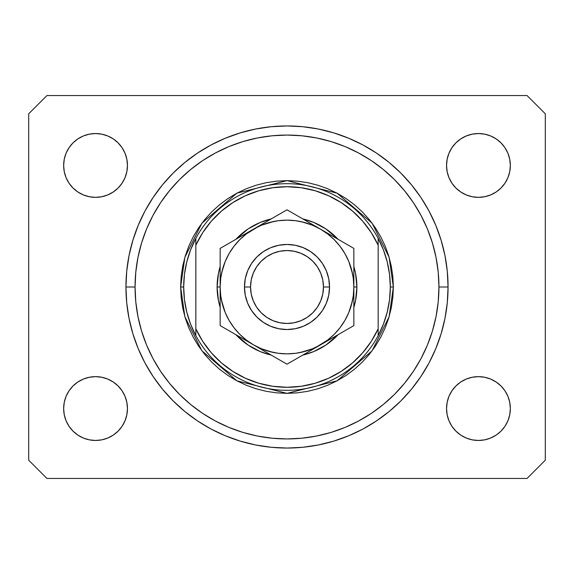 <?xml version="1.0" encoding="UTF-8"?>
<svg xmlns="http://www.w3.org/2000/svg" width="574" height="574" viewBox="0 0 574 574"><rect width="100%" height="100%" fill="white"/><g stroke="black" fill="none" stroke-linecap="round" stroke-linejoin="round"><path stroke-width="0.86" d="M126.194 295.976L126.258 297.102M126.258 276.89L125.943 287A161.057 161.057 0 0 1 287 125.943A161.057 161.057 0 0 1 448.057 287L447.282 302.785L444.965 318.419L441.119 333.752L435.795 348.633L429.043 362.919L420.914 376.479L411.501 389.172L400.882 400.882L389.172 411.501L376.479 420.914L362.919 429.043L348.633 435.795L333.752 441.119L318.419 444.965L302.785 447.282L287 448.057L271.215 447.282L255.581 444.965L240.248 441.119L225.367 435.795L211.081 429.043L197.521 420.914L184.828 411.501L173.118 400.882L162.499 389.172L153.086 376.479L144.957 362.919L138.205 348.633L132.881 333.752L129.035 318.419L126.718 302.785L125.943 287L126.718 271.215L129.035 255.581L132.881 240.248L138.205 225.367L144.957 211.081L153.086 197.521L162.499 184.828L173.118 173.118L184.828 162.499L197.521 153.086L211.081 144.957L225.367 138.205L240.248 132.881L255.581 129.035L271.215 126.718L287 125.943L302.785 126.718L318.419 129.035L333.752 132.881L348.633 138.205L362.919 144.957L376.479 153.086L389.172 162.499L400.882 173.118L411.501 184.828L420.914 197.521L429.043 211.081L435.795 225.367L441.119 240.248L444.965 255.581L447.282 271.215L448.057 287A161.057 161.057 0 0 1 287 448.057A161.057 161.057 0 0 1 125.943 287L126.007 291.664M64.259 414.78L63.649 408.552A31.907 31.907 0 0 1 95.557 376.644A31.907 31.907 0 0 1 127.464 408.552A31.907 31.907 0 0 1 95.557 440.459A31.907 31.907 0 0 1 63.649 408.552L64.259 402.331L66.075 396.34L69.023 390.829L72.991 385.993L77.827 382.026L83.345 379.077L89.329 377.261L95.557 376.644L101.777 377.261L107.761 379.077L113.279 382.026L118.115 385.993L122.083 390.829L125.032 396.34L126.847 402.331L127.464 408.552L126.847 414.78L125.032 420.764L122.083 426.281L118.115 431.117L113.279 435.085L107.761 438.034L101.777 439.849L95.557 440.459L89.329 439.849L83.345 438.034L77.827 435.085L72.991 431.117L69.023 426.281L66.075 420.764L64.259 414.78L63.649 408.552L64.259 402.331L66.075 396.34M507.925 396.34L509.741 402.331L510.351 408.552A31.907 31.907 0 0 1 478.443 440.459A31.907 31.907 0 0 1 446.536 408.552L447.153 402.331L448.968 396.34L451.917 390.829L455.885 385.993L460.721 382.026L466.239 379.077L472.223 377.261L478.443 376.644L484.671 377.261L490.655 379.077L496.173 382.026L501.009 385.993L504.976 390.829L507.925 396.34L509.741 402.331L510.351 408.552L509.741 414.78L507.925 420.764L504.976 426.281L501.009 431.117L496.173 435.085L490.655 438.034L484.671 439.849L478.443 440.459L472.223 439.849L466.239 438.034L460.721 435.085L455.885 431.117L451.917 426.281L448.968 420.764L447.153 414.78L446.536 408.552A31.907 31.907 0 0 1 478.443 376.644A31.907 31.907 0 0 1 510.351 408.552L509.741 414.78M509.741 159.22L510.351 165.448A31.907 31.907 0 0 1 478.443 197.356A31.907 31.907 0 0 1 446.536 165.448L447.153 159.22L448.968 153.236L451.917 147.719L455.885 142.883L460.721 138.915L466.239 135.966L472.223 134.151L478.443 133.541L484.671 134.151L490.655 135.966L496.173 138.915L501.009 142.883L504.976 147.719L507.925 153.236L509.741 159.22L510.351 165.448L509.741 171.669L507.925 177.66L504.976 183.171L501.009 188.007L496.173 191.974L490.655 194.923L484.671 196.738L478.443 197.356L472.223 196.738L466.239 194.923L460.721 191.974L455.885 188.007L451.917 183.171L448.968 177.66L447.153 171.669L446.536 165.448A31.907 31.907 0 0 1 478.443 133.541A31.907 31.907 0 0 1 510.351 165.448L509.741 171.669L507.925 177.66M66.075 177.66L64.259 171.669L63.649 165.448A31.907 31.907 0 0 1 95.557 133.541A31.907 31.907 0 0 1 127.464 165.448A31.907 31.907 0 0 1 95.557 197.356A31.907 31.907 0 0 1 63.649 165.448L64.259 159.22L66.075 153.236L69.023 147.719L72.991 142.883L77.827 138.915L83.345 135.966L89.329 134.151L95.557 133.541L101.777 134.151L107.761 135.966L113.279 138.915L118.115 142.883L122.083 147.719L125.032 153.236L126.847 159.22L127.464 165.448L126.847 171.669L125.032 177.66L122.083 183.171L118.115 188.007L113.279 191.974L107.761 194.923L101.777 196.738L95.557 197.356L89.329 196.738L83.345 194.923L77.827 191.974L72.991 188.007L69.023 183.171L66.075 177.66L64.259 171.669L63.649 165.448L64.259 159.22M527.068 478.443L46.932 478.443L28.7 460.212L28.7 113.788L46.932 95.557L527.068 95.557L545.3 113.788L545.3 460.212L527.068 478.443L545.3 460.212L545.3 113.788L527.068 95.557L46.932 95.557L28.7 113.788L28.7 460.212L46.932 478.443L527.068 478.443M77.827 382.026L83.345 379.077M107.761 379.077L113.279 382.026L118.115 385.993L122.083 390.829M122.083 426.281L118.115 431.117L113.279 435.085L107.761 438.034M83.345 438.034L77.827 435.085L72.991 431.117M451.917 390.829L455.885 385.993M490.655 379.077L496.173 382.026L501.009 385.993M501.009 431.117L496.173 435.085L490.655 438.034M466.239 438.034L460.721 435.085L455.885 431.117L451.917 426.281M451.917 147.719L455.885 142.883L460.721 138.915L466.239 135.966M490.655 135.966L496.173 138.915L501.009 142.883M496.173 191.974L490.655 194.923M466.239 194.923L460.721 191.974L455.885 188.007L451.917 183.171M72.991 142.883L77.827 138.915L83.345 135.966M107.761 135.966L113.279 138.915L118.115 142.883L122.083 147.719M122.083 183.171L118.115 188.007M83.345 194.923L77.827 191.974L72.991 188.007M447.282 271.215L444.965 255.581M435.795 225.367L434.769 222.942M362.919 144.957L360.587 143.737M348.633 138.205L333.752 132.881M240.248 132.881L225.159 138.291M144.957 211.081L143.17 214.525M126.718 302.785L129.035 318.419M138.205 348.633L139.231 351.058M211.081 429.043L213.413 430.263M225.367 435.795L240.248 441.119M333.752 441.119L348.841 435.709M429.043 362.919L430.83 359.475M126.007 282.351L126.172 278.404M217.108 287L220.143 287L217.108 287L218.45 273.368L220.143 266.609A69.892 69.892 0 0 0 220.143 307.384L218.45 300.632L217.108 287M356.892 287A69.892 69.892 0 0 1 353.857 307.384L355.55 300.632L356.892 287L353.857 287L356.892 287L355.55 273.368L353.857 266.609A69.892 69.892 0 0 1 356.892 287M338.079 334.707A69.892 69.892 0 0 1 302.771 355.091L313.748 351.575L325.831 345.11L338.079 334.707M271.229 355.091A69.892 69.892 0 0 1 235.921 334.707L248.169 345.11L260.252 351.575L271.229 355.091M180.638 287L183.68 287A103.32 103.32 0 0 1 378.166 238.382A103.32 103.32 0 0 1 390.32 287L393.362 287L389.107 316.783L372.088 350.814L337.053 380.849L287 393.362L236.947 380.849L201.912 350.814L184.893 316.783L180.638 287L181.154 297.425L182.683 307.75L185.223 317.874L188.738 327.704L193.201 337.139L198.568 346.093L204.782 354.474L211.792 362.208L219.526 369.218L227.907 375.432L236.861 380.799L246.296 385.262L256.126 388.777L266.25 391.317L276.575 392.846L287 393.362L297.425 392.846L307.75 391.317L317.874 388.777L327.704 385.262L337.139 380.799L346.093 375.432L354.474 369.218L362.208 362.208L369.218 354.474L375.432 346.093L380.799 337.139L385.262 327.704L388.777 317.874L391.317 307.75L392.846 297.425L393.362 287L392.846 276.575L391.317 266.25L388.777 256.126L385.262 246.296L380.799 236.861L375.432 227.907L369.218 219.526L362.208 211.792L354.474 204.782L346.093 198.568L337.139 193.201L327.704 188.738L317.874 185.223L307.75 182.683L297.425 181.154L287 180.638L276.575 181.154L266.25 182.683L256.126 185.223L246.296 188.738L236.861 193.201L227.907 198.568L219.526 204.782L211.792 211.792L204.782 219.526L198.568 227.907L193.201 236.861L188.738 246.296L185.223 256.126L182.683 266.25L181.154 276.575L180.638 287L184.893 257.217L201.912 223.186L236.947 193.151L287 180.638L337.053 193.151L372.088 223.186L389.107 257.217L393.362 287L390.32 287A103.32 103.32 0 0 1 195.834 335.618A103.32 103.32 0 0 1 183.68 287L180.638 287M125.943 287L135.062 287A151.938 151.938 0 0 1 287 135.062A151.938 151.938 0 0 1 438.938 287L448.057 287L438.938 287L438.213 301.895L436.025 316.64L432.401 331.105L427.379 345.146L421 358.628L413.337 371.414L404.455 383.389L394.438 394.438L383.389 404.455L371.414 413.337L358.628 421L345.146 427.379L331.105 432.401L316.64 436.025L301.895 438.213L287 438.938L272.105 438.213L257.36 436.025L242.895 432.401L228.854 427.379L215.372 421L202.586 413.337L190.611 404.455L179.562 394.438L169.545 383.389L160.663 371.414L153 358.628L146.621 345.146L141.599 331.105L137.975 316.64L135.787 301.895L135.062 287L135.787 272.105L137.975 257.36L141.599 242.895L146.621 228.854L153 215.372L160.663 202.586L169.545 190.611L179.562 179.562L190.611 169.545L202.586 160.663L215.372 153L228.854 146.621L242.895 141.599L257.36 137.975L272.105 135.787L287 135.062L301.895 135.787L316.64 137.975L331.105 141.599L345.146 146.621L358.628 153L371.414 160.663L383.389 169.545L394.438 179.562L404.455 190.611L413.337 202.586L421 215.372L427.379 228.854L432.401 242.895L436.025 257.36L438.213 272.105L438.938 287A151.938 151.938 0 0 1 287 438.938A151.938 151.938 0 0 1 135.062 287L125.943 287M378.166 245.22L371.299 232.685L362.725 221.255L352.608 211.16L341.164 202.6L328.615 195.763L315.219 190.769L301.257 187.734L287 186.722L272.743 187.734L258.781 190.769L245.385 195.763L232.836 202.6L221.392 211.16L211.275 221.255L202.701 232.685L195.834 245.22L195.834 328.78L202.701 341.315L211.275 352.745L221.392 362.84L232.836 371.4L245.385 378.237L258.781 383.231L272.743 386.266L287 387.278L301.257 386.266L315.219 383.231L328.615 378.237L341.164 371.4L352.608 362.84L362.725 352.745L371.299 341.315L378.166 328.78L378.166 238.382A103.32 103.32 0 0 0 195.834 238.382L195.834 245.22A100.278 100.278 0 0 1 378.166 245.22L378.166 238.382L383.425 249.884L387.235 261.938L389.545 274.379L390.32 287L389.545 299.621L387.235 312.062L383.425 324.116L378.166 335.618L378.166 328.78A100.278 100.278 0 0 1 195.834 328.78L195.834 335.618A103.32 103.32 0 0 0 378.166 335.618L378.166 245.22M235.921 239.293L248.169 228.89L260.252 222.425L271.229 218.909A69.892 69.892 0 0 0 235.921 239.293M302.771 218.909L313.748 222.425L325.831 228.89L338.079 239.293A69.892 69.892 0 0 0 302.771 218.909M447.282 302.785L444.965 318.419M126.718 271.215L129.035 255.581M352.572 273.956L348.762 261.414L344.895 253.572L340.038 246.303L334.276 239.724L327.697 233.962L320.428 229.105L287 209.804L262.232 224.104M320.471 229.126L312.586 225.238L301.472 221.729M273.956 221.428L261.414 225.238L253.572 229.105L220.143 248.399L220.143 297.031M233.977 246.282L229.105 253.572L225.238 261.414L221.729 272.528M221.428 300.044L225.238 312.586L229.105 320.428L233.962 327.697L239.724 334.276L246.303 340.038L253.572 344.895L287 364.196L311.761 349.903M253.543 344.881L261.414 348.762L272.528 352.271M300.044 352.572L312.586 348.762L320.428 344.895L353.857 325.602L353.857 276.969M340.023 327.718L344.895 320.428L348.762 312.586L352.271 301.472M195.834 238.382L190.575 249.884L186.765 261.938L184.455 274.379L183.68 287L184.455 299.621L186.765 312.062L190.575 324.116L195.834 335.618L195.834 238.382M244.459 287L250.537 287A36.463 36.463 0 0 1 287 250.537A36.463 36.463 0 0 1 323.463 287L329.541 287A42.541 42.541 0 0 0 287 244.459A42.541 42.541 0 0 0 244.459 287A42.541 42.541 0 0 1 287 244.459A42.541 42.541 0 0 1 329.541 287L328.723 295.301L326.305 303.28L322.373 310.634L317.085 317.085L310.634 322.373L303.28 326.305L295.301 328.723L287 329.541L278.699 328.723L270.72 326.305L263.366 322.373L256.915 317.085L251.627 310.634L247.695 303.28L245.277 295.301L244.459 287L245.277 278.699L247.695 270.72L251.627 263.366L256.915 256.915L263.366 251.627L270.72 247.695L278.699 245.277L287 244.459L295.301 245.277L303.28 247.695L310.634 251.627L317.085 256.915L322.373 263.366L326.305 270.72L328.723 278.699L329.541 287A42.541 42.541 0 0 1 287 329.541A42.541 42.541 0 0 1 244.459 287A42.541 42.541 0 0 0 287 329.541A42.541 42.541 0 0 0 329.541 287L323.463 287L322.767 279.882L320.687 273.045L317.322 266.738L312.787 261.213L307.262 256.678L300.955 253.313L294.118 251.233L287 250.537L279.882 251.233L273.045 253.313L266.738 256.678L261.213 261.213L256.678 266.738L253.313 273.045L251.233 279.882L250.537 287L251.233 294.118L253.313 300.955L256.678 307.262L261.213 312.787L266.738 317.322L273.045 320.687L279.882 322.767L287 323.463L294.118 322.767L300.955 320.687L307.262 317.322L312.787 312.787L317.322 307.262L320.687 300.955L322.767 294.118L323.463 287A36.463 36.463 0 0 1 287 323.463A36.463 36.463 0 0 1 250.537 287L244.459 287M353.857 315.018L353.857 306.896M320.392 344.917L311.775 349.889L327.697 340.038L334.276 334.276L340.038 327.697M295.007 359.575L353.857 325.602L353.857 316.432M291.965 361.333L320.428 344.895A66.857 66.857 0 0 1 253.572 344.895L244.926 339.901L253.572 344.895A66.857 66.857 0 0 1 220.143 287L220.143 277.005M228.158 330.222L287 364.196L294.964 359.597M225.108 328.464L262.225 349.889M220.143 316.432L220.143 325.602L244.789 339.822M220.143 315.018L220.143 307.951M220.143 258.982L220.143 260.044M253.622 229.076L262.225 224.111L246.303 233.962L239.724 239.724L233.962 246.303M279.014 214.411L253.572 229.105A66.857 66.857 0 0 1 320.428 229.105L329.074 234.099M353.857 257.568L353.857 248.399L320.428 229.105A66.857 66.857 0 0 1 353.857 287L353.857 297.031M353.857 258.982L353.857 266.042M345.849 243.778L348.892 245.536M337.677 334.936L344.823 330.811L337.699 334.922M334.118 336.988L329.211 339.822L334.118 336.988M348.892 328.464L345.892 330.194L348.892 328.464M262.347 349.968L267.269 352.802L262.361 349.968M277.988 358.994L270.878 354.89L277.988 358.994M282.035 361.333L279.036 359.597L282.035 361.333M236.301 239.071L229.155 243.204L236.301 239.071M239.882 237.012L244.789 234.178L239.882 237.012M225.108 245.536L228.108 243.807L225.108 245.536M220.143 257.568L220.143 287L220.717 295.725L222.425 304.306L225.238 312.586M303.158 219.132L296.019 215.013L303.158 219.132M279.021 214.411L287 209.804L294.964 214.403L287 209.804L220.143 248.399M353.857 267.154L353.857 287L353.283 278.275L351.575 269.694L348.762 261.414M304.335 222.432L295.725 220.717L286.964 220.143M287.036 220.143L278.275 220.717L269.694 222.425L261.414 225.238M222.432 269.665L220.717 278.275L220.143 287A66.857 66.857 0 0 1 253.572 229.105L244.926 234.099M269.665 351.568L278.275 353.283L287.036 353.857M286.964 353.857L295.725 353.283L304.306 351.575L312.586 348.762M351.568 304.335L353.283 295.725L353.857 287A66.857 66.857 0 0 1 320.428 344.895L329.074 339.901M353.857 253.694L353.857 257.525M220.143 276.898L220.143 272.306M220.143 306.846L220.143 287L220.143 325.602L228.108 330.194M220.143 320.744L220.143 316.468M353.857 306.86L353.857 314.107M353.857 297.102L353.857 301.694M348.762 312.586L351.575 304.306M312.586 225.238L304.306 222.425M225.238 261.414L222.425 269.694M261.414 348.762L269.694 351.575M353.857 316.396L353.857 248.399L345.892 243.807M311.775 224.111L287 209.804L279.036 214.403M220.143 287L220.143 325.602M353.857 287L353.857 248.399"/></g></svg>
